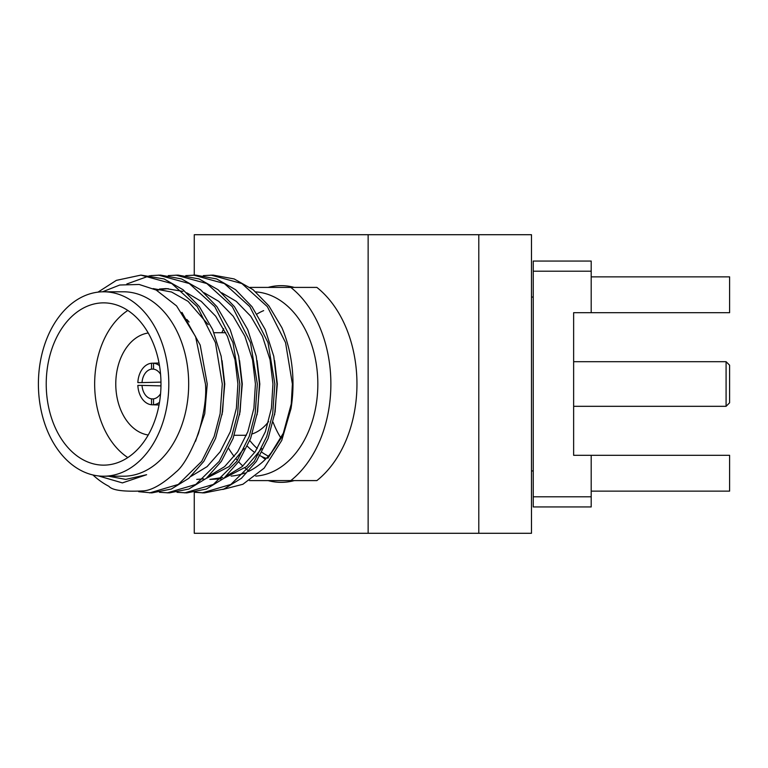 <?xml version="1.0" encoding="UTF-8"?>
<svg xmlns="http://www.w3.org/2000/svg" width="768" height="768" viewBox="0 0 768 768"><rect width="100%" height="100%" fill="white"/><g stroke="black" fill="none" stroke-linecap="round" stroke-linejoin="round"><path stroke-width="1.15" d="M726.086 361.69L726.086 406.31L729.6 402.797L729.6 365.203L726.086 361.69L573.638 361.69M290.794 287.405L316.867 287.405A110.65 78.24 90 0 1 356.957 384A110.65 78.24 90 0 1 316.867 480.595L290.794 480.595A110.65 78.24 -90 0 0 330.874 384A110.65 78.24 -90 0 0 290.794 287.405L250.022 287.405M221.856 332.717A98.352 69.552 90 0 1 223.68 328.704M268.109 287.405A98.352 69.552 90 0 1 281.194 285.648A98.352 69.552 90 0 1 294.278 287.405M591.197 496.8L591.197 506.947L533.242 506.947L533.242 496.8L591.197 496.8L591.197 455.309L573.638 455.309L573.638 312.691L729.6 312.691L729.6 276.864L591.197 276.864M291.754 402.154L283.325 433.219L267.85 458.304L282.643 435.715L291.494 404.736M203.309 275.616L213.13 275.107L234.173 278.947L253.094 289.699L268.925 305.914L281.914 327.706A108.893 77.002 -90 0 1 292.992 384L292.992 384A108.893 77.002 90 0 1 291.005 408.605L281.75 440.419L264.134 468.154L242.909 484.262L222.787 489.475M277.978 442.867A92.208 65.203 90 0 1 248.515 471.427M244.954 472.954A92.208 65.203 90 0 1 231.12 476.093M97.987 292.138L116.342 280.368L140.909 275.107L164.074 278.947L182.995 289.699L199.382 306.653L212.64 329.549L221.184 356.294L224.41 384L222.576 411.706L215.558 438.451L203.837 461.347L188.832 478.301L171.293 489.053L151.795 492.893L138.691 491.693M140.909 275.107L171.782 283.555L197.251 306.653L215.443 342.614L222.288 384L220.118 413.741L214.128 436.56L201.715 461.347L178.282 484.445L149.664 492.893M150.73 275.616L160.56 275.107L181.594 278.947L200.515 289.699L216.912 306.653L230.16 329.549L238.714 356.294L241.939 384L240.096 411.706L233.088 438.451L221.366 461.347L206.362 478.301L188.822 489.053L169.325 492.893L159.485 492.307M126.816 283.987L149.674 275.76M158.429 275.107L189.302 283.555L214.781 306.653L232.963 342.614L239.808 384L237.638 413.741L231.648 436.56L219.235 461.347L195.811 484.445L167.194 492.893M168.259 275.616L178.08 275.107L199.123 278.947L218.045 289.699L234.432 306.653L247.69 329.549L256.243 356.294L259.459 384L257.626 411.706L250.608 438.451L238.896 461.347L223.882 478.301L206.342 489.053L186.845 492.893L177.014 492.307M175.958 275.107L206.832 283.555L232.31 306.653L250.493 342.614L257.338 384L255.168 413.741L249.178 436.56L236.765 461.347L213.341 484.445L184.714 492.893M185.779 275.616L195.61 275.107L216.643 278.947L235.565 289.699L251.962 306.653L265.21 329.549L273.763 356.294L276.989 384L275.146 411.706L268.138 438.451L256.416 461.347L241.411 478.301L223.872 489.053L204.374 492.893L194.534 492.307M193.478 275.107L224.352 283.555L249.83 306.653L268.013 342.614L274.858 384L272.688 413.741L266.698 436.56L254.285 461.347L230.861 484.445L202.243 492.893M211.008 275.107L241.882 283.555L267.36 306.653L285.542 342.614L292.387 384L291.005 408.605M102.547 291.802L119.808 285.014L139.162 284.467L156.182 290.045L176.563 305.904L195.59 336.624L205.45 384C206.573 396.547 204.24 413.04 198.442 433.459C190.291 453.782 182.822 466.618 176.054 471.965C163.018 483.85 152.227 490.147 143.702 490.877C123.869 491.894 112.272 490.378 108.893 486.307A108.893 77.002 90 0 1 92.947 474.97M203.309 492.883L195.61 492.134M103.603 291.792L123.475 291.792A92.208 65.203 -90 0 1 188.678 384A92.208 65.203 90 0 1 123.475 476.208L103.603 476.208A92.208 65.203 90 0 1 38.4 384A92.208 65.203 -90 0 1 103.603 291.792A92.208 65.203 -90 0 1 168.806 384A92.208 65.203 90 0 1 103.603 476.208M108.442 476.208L125.731 479.395L146.621 474.71L122.39 482.899L98.4 475.91M294.278 480.595A98.352 69.552 90 0 1 268.109 480.595M247.574 470.093A98.352 69.552 90 0 1 244.944 467.933M242.822 466.032A98.352 69.552 90 0 1 238.608 461.76M237.398 460.397A98.352 69.552 90 0 1 236.4 459.226M234.23 456.538A98.352 69.552 90 0 1 228.73 448.56M265.392 459.341A83.866 59.299 90 0 1 261.581 456.461M478.79 533.29L478.79 234.71L531.485 234.71L531.485 533.29L194.266 533.29L194.266 492.346M478.79 234.71L194.266 234.71L194.266 275.107M368.141 234.71L368.141 533.29M263.664 310.627A76.397 54.029 -90 0 0 257.021 314.026M266.342 458.371A76.397 54.029 90 0 1 259.987 455.664M258.374 454.781A76.397 54.029 90 0 1 257.741 454.406M254.736 452.467A76.397 54.029 90 0 1 247.363 446.218M268.397 456.154A76.397 54.029 90 0 1 261.898 452.256M257.27 448.55A76.397 54.029 90 0 1 249.811 440.515M249.504 480.595L290.794 480.595M255.773 291.898A92.208 65.203 -90 0 1 317.837 384A92.208 65.203 90 0 1 255.725 476.102M46.224 384A81.139 57.379 -90 0 0 103.603 465.139A81.139 57.379 -90 0 0 160.982 384A81.139 57.379 -90 0 0 103.603 302.861A81.139 57.379 -90 0 0 46.224 384M189.062 322.013A81.139 57.379 -90 0 0 186.806 319.45M127.814 310.435A81.139 57.379 -90 0 0 94.656 384A81.139 57.379 90 0 0 127.814 457.565M148.224 332.995A51.283 36.269 -90 0 0 115.776 384A51.283 36.269 90 0 0 148.224 435.005M268.618 421.584A51.283 36.269 90 0 1 252.211 433.93M246.499 435.158A51.283 36.269 90 0 1 243.936 435.283L234.23 435.283M160.57 393.686A14.928 10.56 90 0 1 153.523 398.861L153.523 404.765L159.043 404.918M159.494 365.664A20.813 14.717 -90 0 0 153.523 363.235L153.523 369.139A14.928 10.56 90 0 1 160.57 374.314M160.963 382.118L142.022 382.598A14.928 10.56 90 0 1 151.536 369.139L153.523 369.072M153.523 398.928L151.536 398.861A14.928 10.56 90 0 1 142.022 385.402L160.963 385.882M153.523 404.765A20.813 14.717 -90 0 0 159.494 402.336M142.022 382.598L137.846 382.598A20.813 14.717 -90 0 1 151.536 363.235L151.536 369.139M142.022 385.402L137.846 385.402A20.813 14.717 -90 0 0 151.536 404.765L151.536 398.861M159.043 363.082L153.523 363.235M151.536 363.235L159.024 363.014M159.024 404.986L151.536 404.765M533.242 271.2L591.197 271.2L591.197 261.053L533.242 261.053L533.242 496.8M591.197 271.2L591.197 312.691M591.197 455.309L729.6 455.309L729.6 491.136L591.197 491.136M155.472 289.69L157.306 289.344M159.494 289.018L166.07 288.595L182.938 291.379M186.691 292.79L201.254 301.382L215.702 316.234L227.405 336.298L234.998 359.731L237.907 384L236.381 408.269L230.333 431.702L220.157 451.766L207.101 466.618L191.069 476.333M204.221 292.79L218.784 301.382L233.222 316.234L244.934 336.298L252.518 359.731L255.427 384L253.901 408.269L247.853 431.702L237.686 451.766L224.621 466.618L208.589 476.333M221.741 292.79L236.304 301.382L250.752 316.234L262.454 336.298L270.048 359.731L272.957 384L271.43 408.269L265.382 431.702L255.206 451.766L242.15 466.618L226.118 476.333M222.682 477.504L209.875 479.405L221.088 478.867M146.621 474.71L125.731 479.405M181.92 312.355L200.208 345.082L207.235 384L204.739 413.741L195.504 441.341M153.139 288.595L171.552 292.003L188.112 301.382L208.214 324.624M222.038 360.614L224.765 384L222.038 414.816M156.854 290.39L159.494 289.757M161.683 289.344L168.259 288.643M239.568 360.614L242.285 384L239.568 414.816M257.088 360.614L259.814 384L257.088 414.816M244.157 448.493L229.008 466.618L206.314 478.349M203.568 478.867L196.733 479.405M274.618 360.614L277.334 384L274.618 414.816M261.686 448.493L246.528 466.618L223.834 478.349M273.082 422.189A80.794 57.13 -90 0 0 280.57 437.434M225.744 332.717L213.974 332.717M533.242 297.062L531.485 297.062M533.242 470.938L531.485 470.938M726.086 406.31L573.638 406.31"/></g></svg>
